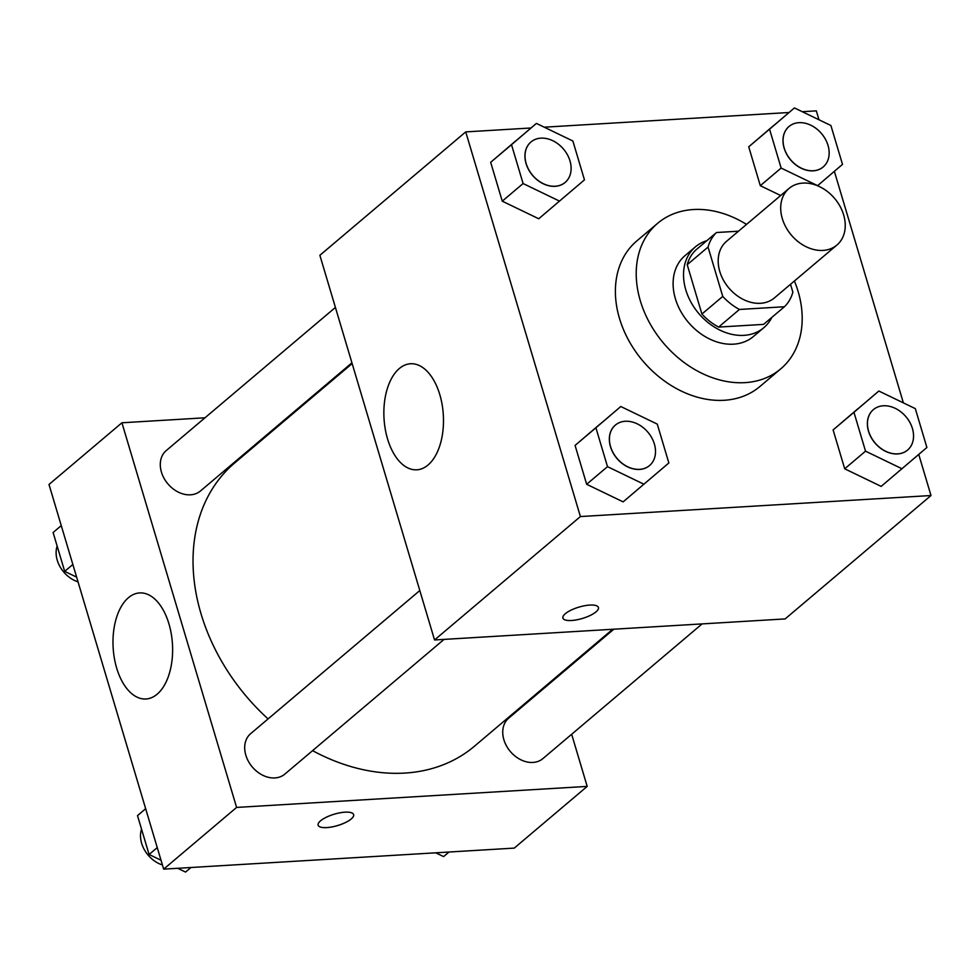 <?xml version="1.0" encoding="UTF-8"?>
<svg xmlns="http://www.w3.org/2000/svg" width="980" height="980" viewBox="0 0 980 980"><rect width="100%" height="100%" fill="white"/><g stroke="black" fill="none" stroke-linecap="round" stroke-linejoin="round"><path stroke-width="1.47" d="M802.939 183.089A37.069 28.347 -130.2 0 1 840.044 206.327A37.069 28.347 -130.2 0 1 836.908 245.049A37.069 28.347 -130.2 0 1 791.326 235.065A37.069 28.347 -130.2 0 1 789.023 188.454A37.069 28.347 -130.2 0 1 802.939 183.089M836.908 245.049L774.396 297.932A37.069 28.347 -130.2 0 1 728.814 287.949A37.069 28.347 -130.2 0 1 726.511 241.337L789.023 188.454M784.417 306.752L763.579 324.38L718.61 327.087A50.335 38.49 -130.2 0 1 701.913 314.041L687.213 264.698L708.05 247.07L722.75 296.413A50.335 38.49 -130.2 0 0 739.435 309.46L784.417 306.752A50.335 38.49 -130.2 0 0 792.869 292.199L790.517 284.298M738.491 231.207L716.503 232.517A50.335 38.49 -130.2 0 0 708.05 247.07M687.213 264.698A50.335 38.49 -130.2 0 1 695.665 250.145L716.503 232.517M706.886 240.664A52.957 40.499 49.8 0 0 695.42 246.838A52.957 40.499 49.8 0 0 698.703 313.429A52.957 40.499 49.8 0 0 763.824 327.7A52.957 40.499 49.8 0 0 771.823 317.41M763.824 327.7L753.412 336.507A52.957 40.499 -130.2 0 1 688.279 322.236A52.957 40.499 -130.2 0 1 684.995 255.657L695.42 246.838M701.913 314.041L722.75 296.413M718.61 327.087L739.435 309.46M794.425 281.003A95.317 72.9 -130.2 0 1 780.766 368.848A95.317 72.9 -130.2 0 1 663.546 343.171A95.317 72.9 -130.2 0 1 657.641 223.305A95.317 72.9 -130.2 0 1 693.399 209.536A95.317 72.9 -130.2 0 1 746.539 224.396M780.766 368.848L759.941 386.488A95.317 72.9 -130.2 0 1 642.708 360.799A95.317 72.9 -130.2 0 1 636.804 240.945L657.641 223.305M530.989 127.988L465.733 131.896L580.405 516.558L931 495.525L918.75 454.438M903.376 402.866L834.36 171.329M818.986 119.756L816.328 110.863L802.277 111.708M789.023 112.504L544.243 127.192M794.437 107.922L748.72 146.816L760.308 185.686L780.68 195.51L760.308 185.686L781.134 168.058L817.614 185.649L842.494 164.371L830.905 125.514L794.437 107.922L769.557 129.189L781.134 168.058M878.84 391.032L833.11 429.926L844.699 468.795L881.167 486.386L926.896 447.48L915.308 408.623L878.84 391.032L853.948 412.298L865.536 451.168L902.004 468.759M620.793 406.516L575.076 445.422L586.665 484.279L623.133 501.87L668.85 462.964L657.274 424.107L620.793 406.516L595.913 427.782L607.502 466.652L643.97 484.243M536.403 123.407L490.674 162.312L502.262 201.169L538.731 218.761L584.46 179.867L572.871 140.998L536.403 123.407L511.511 144.685L523.1 183.542L559.568 201.133M565.338 613.701A18.534 5.929 -16.6 0 1 584.582 605.738A18.534 5.929 -16.6 0 1 598.437 607.49A18.534 5.929 -16.6 0 1 582.377 618.466A18.534 5.929 -16.6 0 1 562.912 618.074A18.534 5.929 -16.6 0 1 565.338 613.701M465.733 131.896L319.872 255.302L434.544 639.965L580.405 516.558M434.544 639.965L785.139 618.919L931 495.525M562.912 618.074A18.534 5.929 163.4 0 0 582.365 618.454A18.534 5.929 163.4 0 0 598.437 607.477M439.812 394.671A53.128 29.706 86.6 0 1 416.855 469.812A53.128 29.706 86.6 0 1 384.025 418.558A53.128 29.706 86.6 0 1 410.498 363.752A53.128 29.706 86.6 0 1 439.812 394.671M612.672 629.27L474.418 746.245A185.563 141.916 -130.2 0 1 312.571 750.643M268.079 718.916A185.563 141.916 -130.2 0 1 234.71 462.928L352.151 363.568M335.417 307.426L166.245 450.567A26.485 20.249 49.8 0 0 164.003 478.228A26.485 20.249 49.8 0 0 190.512 494.814A26.485 20.249 49.8 0 0 200.447 490.992L351.93 362.821M702.096 623.905L542.883 758.618A26.485 20.249 -130.2 0 1 510.323 751.476A26.485 20.249 -130.2 0 1 508.681 718.181L613.848 629.197M444.063 639.389L284.849 774.102A26.485 20.249 -130.2 0 1 252.277 766.96A26.485 20.249 -130.2 0 1 250.635 733.677L419.82 590.536M554.925 678.136L555.146 678.87M571.659 734.265L587.192 786.401L514.267 848.104L163.672 869.138L236.596 807.434L587.192 786.401M294.392 412.433L293.216 412.494M204.967 417.799L121.924 422.784L236.596 807.434M121.924 422.784L49 484.475L163.672 869.138M128.417 597.726A53.128 29.706 86.6 0 1 139.613 592.924A53.128 29.706 86.6 0 1 172.456 644.179A53.128 29.706 86.6 0 1 145.983 698.985A53.128 29.706 86.6 0 1 114.354 658.144A53.128 29.706 86.6 0 1 128.417 597.726M345.009 812.175A18.534 5.929 -16.6 0 1 353.645 814.588A18.534 5.929 -16.6 0 1 337.586 825.577A18.534 5.929 -16.6 0 1 318.12 825.185A18.534 5.929 -16.6 0 1 326.34 817.222A18.534 5.929 -16.6 0 1 345.009 812.175M318.12 825.172A18.534 5.929 163.4 0 0 337.573 825.552A18.534 5.929 163.4 0 0 353.645 814.588M53.104 532.52L61.262 525.611L53.104 532.52L64.692 571.377L76.624 577.134M64.692 571.377L72.851 564.48M78.02 581.851A26.485 20.249 -130.2 0 1 57.146 546.068M145.64 808.672L137.506 815.63L149.095 854.486L161.014 860.244M177.723 868.292L185.563 872.077L190.978 867.496M137.506 815.63L145.665 808.721M149.095 854.486L157.253 847.59M162.423 864.96A26.485 20.249 -130.2 0 1 141.549 829.178M435.757 852.808L443.597 856.594L449.012 852.012M565.129 182.452A26.485 20.249 -130.2 0 1 565.093 182.488A26.485 20.249 -130.2 0 1 532.52 175.346A26.485 20.249 -130.2 0 1 530.878 142.051A26.485 20.249 -130.2 0 1 530.927 142.026M515.566 141.034L490.674 162.312L511.511 144.685M490.674 162.312L502.262 201.169L523.1 183.542M502.262 201.169L538.731 218.761M540.899 138.156A26.485 20.249 -130.2 0 1 567.408 154.754A26.485 20.249 -130.2 0 1 565.166 182.415A26.485 20.249 -130.2 0 1 532.606 175.285A26.485 20.249 -130.2 0 1 530.964 141.99A26.485 20.249 -130.2 0 1 540.899 138.156M649.532 465.561A26.485 20.249 -130.2 0 1 649.483 465.598A26.485 20.249 -130.2 0 1 616.922 458.456A26.485 20.249 -130.2 0 1 615.281 425.161A26.485 20.249 -130.2 0 1 615.318 425.124M599.956 424.144L575.076 445.422L595.913 427.782M575.076 445.422L586.665 484.279L607.502 466.652M586.665 484.279L623.133 501.87M625.301 421.265A26.485 20.249 -130.2 0 1 651.798 437.864A26.485 20.249 -130.2 0 1 649.569 465.524A26.485 20.249 -130.2 0 1 617.008 458.383A26.485 20.249 -130.2 0 1 615.366 425.1A26.485 20.249 -130.2 0 1 625.301 421.265M823.163 166.968A26.485 20.249 -130.2 0 1 823.127 167.004A26.485 20.249 -130.2 0 1 790.566 159.863A26.485 20.249 -130.2 0 1 788.925 126.567A26.485 20.249 -130.2 0 1 788.961 126.53M773.6 125.55L748.72 146.816L769.557 129.189M748.72 146.816L760.308 185.686M798.945 122.672A26.485 20.249 -130.2 0 1 825.442 139.27A26.485 20.249 -130.2 0 1 823.212 166.931A26.485 20.249 -130.2 0 1 790.652 159.789A26.485 20.249 -130.2 0 1 789.01 126.506A26.485 20.249 -130.2 0 1 798.945 122.672M907.566 450.077A26.485 20.249 -130.2 0 1 907.529 450.102A26.485 20.249 -130.2 0 1 874.956 442.972A26.485 20.249 -130.2 0 1 873.315 409.677A26.485 20.249 -130.2 0 1 873.364 409.64M858.002 408.66L833.11 429.926L853.948 412.298M833.11 429.926L844.699 468.795L865.536 451.168M844.699 468.795L881.167 486.386M883.335 405.781A26.485 20.249 -130.2 0 1 909.844 422.38A26.485 20.249 -130.2 0 1 907.603 450.041A26.485 20.249 -130.2 0 1 875.042 442.899A26.485 20.249 -130.2 0 1 873.401 409.603A26.485 20.249 -130.2 0 1 883.335 405.781"/></g></svg>
